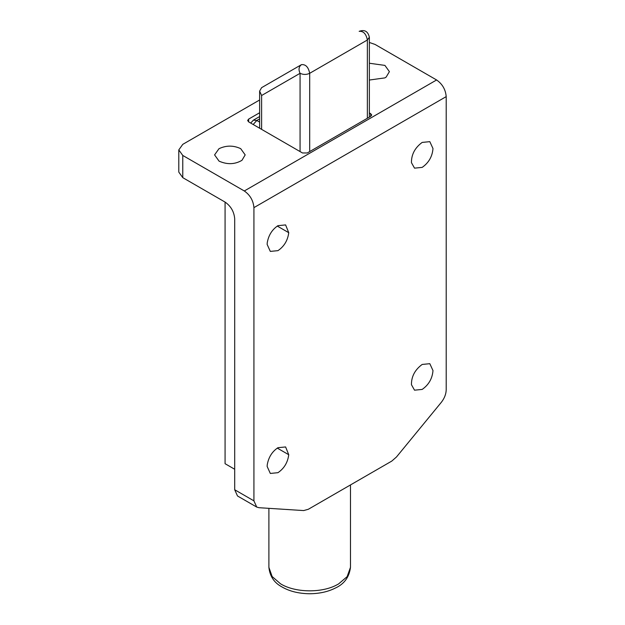<?xml version="1.0" encoding="UTF-8"?>
<svg xmlns="http://www.w3.org/2000/svg" width="625" height="625" viewBox="0 0 625 625"><rect width="100%" height="100%" fill="white"/><g stroke="black" fill="none" stroke-linecap="round" stroke-linejoin="round"><path stroke-width="0.94" d="M259.641 128.227L259.625 91.109L261.609 87.656L301.477 64.641C305.703 64.242 308.438 67.133 309.688 73.305C306.477 74.805 303.273 74.805 300.07 73.305L261.609 95.508L259.625 91.109M422.172 167.391C428.742 162.773 432.352 156.5 432.984 148.547L429.82 141.656L422.172 142.414C414.961 147.719 411.383 154.461 411.438 162.648L414.523 168.148L422.172 167.391M277.953 250.648C284.133 246.453 287.734 240.469 288.75 232.695L285.602 224.914L277.953 225.672C272.094 229.562 268.516 235.297 267.219 242.891L267.141 244.406L270.312 251.406L277.953 250.648M277.953 472.688C284.133 468.484 287.734 462.5 288.75 454.727L285.602 446.945L277.953 447.703C272.094 451.594 268.516 457.336 267.219 464.922L267.141 466.438L270.312 473.445L277.953 472.688M422.172 389.422C428.742 384.812 432.352 378.531 432.984 370.578L429.82 363.688L422.172 364.445C414.961 369.75 411.383 376.492 411.438 384.68L414.523 390.18L422.172 389.422M240.703 148.656C233.422 145.273 226.18 145.289 218.977 148.711L214.586 154.898L219.07 161.148C227.273 164.742 234.898 164.469 241.961 160.32L245.18 154.898L240.703 148.656M369.359 80.039L384.914 77.883L386.172 77.062L389.398 71.641L384.914 65.398L369.359 63.242M248.633 121.875L248.633 119.102L247.641 120.484L248.633 121.875L302.477 152.961L307.281 152.961L370.734 116.32L371.727 114.938L369.359 112.758M248.633 119.102L259.625 112.758M436.594 79.969C442.391 84.016 445.594 89.57 446.203 96.617L253.922 207.633C253.312 200.586 250.102 195.031 244.305 190.977L436.594 79.969L375.062 44.438L369.359 42.477M259.625 99.984L182.773 144.352L178.797 149.906L182.773 155.453L182.773 177.656L225.078 202.086C230.875 206.133 234.078 211.687 234.695 218.734L234.695 489.75L253.922 500.852L256.734 507.078L259.008 507.703L303.664 510.57L308.328 509.273L391.797 461.078L396.469 456.992L441.398 402.227C444.477 398.227 446.078 394.094 446.203 389.836L446.203 96.617M182.773 177.656L178.797 172.109L178.797 149.906M256.734 507.078L237.508 495.977L234.695 489.75M253.922 207.633L253.922 500.852M225.078 202.086L225.078 463.703L234.695 469.258M182.773 155.453L244.305 190.977M250.695 123.063L253.406 120.148L256.805 120.484L253.172 124.492M259.625 118.859L256.805 120.484L259.625 122.109M367.367 118.266L367.367 40C366.125 33.828 363.383 30.938 359.164 31.336L359.164 31.336C364.578 29.359 367.984 31.32 369.359 37.227L367.367 40L309.688 73.305L309.688 151.57M300.07 151.57L300.07 73.305C298.328 69.578 298.797 66.688 301.477 64.641L261.609 87.656M261.609 95.508L261.609 129.367M268.891 567.328L272.133 576.531L280.484 583.773C294.703 592.625 321.023 593.242 336.445 585.102L338.523 583.977L347.117 576.68L350.477 567.328C349.297 577.18 344.148 584.141 335.031 588.211C327.727 591.859 319.156 593.703 309.312 593.75C298.492 593.547 289.352 591.258 281.883 586.883C274.172 582.781 269.844 576.266 268.891 567.328L268.891 508.344M277.297 226.078L288.75 232.695M277.297 448.109L288.75 454.727M370.734 116.32L370.734 113.547M259.625 116.562L253.406 120.148M369.359 117.117L369.359 37.227M350.477 484.938L350.477 567.328"/></g></svg>
